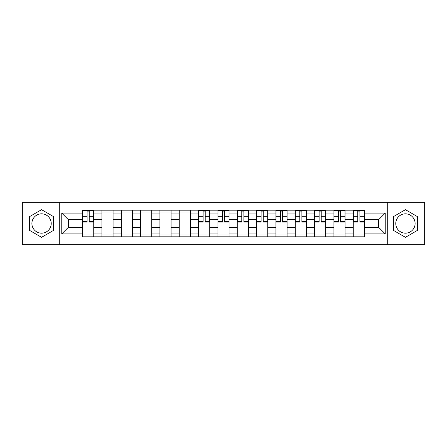 <?xml version="1.0" encoding="UTF-8"?>
<svg xmlns="http://www.w3.org/2000/svg" width="447" height="447" viewBox="0 0 447 447"><rect width="100%" height="100%" fill="white"/><g stroke="black" fill="none" stroke-linecap="round" stroke-linejoin="round"><path stroke-width="0.67" d="M41.56 233.166A9.666 9.666 0 0 1 31.893 223.5A9.666 9.666 0 0 1 41.56 213.834A9.666 9.666 0 0 1 51.226 223.5A9.666 9.666 0 0 1 41.56 233.166M405.44 233.166A9.666 9.666 0 0 1 395.774 223.5A9.666 9.666 0 0 1 405.44 213.834A9.666 9.666 0 0 1 415.107 223.5A9.666 9.666 0 0 1 405.44 233.166M387.717 244.755L424.65 244.755L424.65 202.245L22.35 202.245L22.35 244.755L387.717 244.755L387.717 202.245M101.916 236.821L101.916 213.957L93.736 213.957L93.736 236.821M93.736 213.957L93.736 210.179M101.916 213.957L101.916 210.179M113.074 210.179L113.074 236.821M121.254 236.821L121.254 210.179M132.407 210.179L132.407 236.821M140.587 236.821L140.587 210.179M151.74 210.179L151.74 236.821M159.92 236.821L159.92 210.179M171.072 210.179L171.072 236.821M179.253 236.821L179.253 210.179M190.411 210.179L190.411 236.821M198.591 236.821L198.591 210.179M209.744 210.179L209.744 236.821M217.924 236.821L217.924 210.179M229.076 210.179L229.076 236.821M237.256 236.821L237.256 210.179M248.409 210.179L248.409 236.821M256.589 236.821L256.589 210.179M267.747 210.179L267.747 236.821M275.928 236.821L275.928 210.179M287.08 210.179L287.08 236.821M295.26 236.821L295.26 210.179M306.413 210.179L306.413 236.821M314.593 236.821L314.593 210.179M325.746 210.179L325.746 236.821M333.926 236.821L333.926 210.179M345.084 210.179L345.084 236.821M353.264 236.821L353.264 210.179M353.264 227.344L345.084 227.344M333.926 227.344L325.746 227.344M314.593 227.344L306.413 227.344M295.26 227.344L287.08 227.344M275.928 227.344L267.747 227.344M256.589 227.344L248.409 227.344M237.256 227.344L229.076 227.344M217.924 227.344L209.744 227.344M198.591 227.344L190.411 227.344M179.253 227.344L171.072 227.344M159.92 227.344L151.74 227.344M140.587 227.344L132.407 227.344M121.254 227.344L113.074 227.344M101.916 227.344L93.736 227.344M353.264 219.656L345.084 219.656M333.926 219.656L325.746 219.656M314.593 219.656L306.413 219.656M295.26 219.656L287.08 219.656M275.928 219.656L267.747 219.656M256.589 219.656L248.409 219.656M237.256 219.656L229.076 219.656M217.924 219.656L209.744 219.656M198.591 219.656L190.411 219.656M179.253 219.656L171.072 219.656M159.92 219.656L151.74 219.656M140.587 219.656L132.407 219.656M121.254 219.656L113.074 219.656M101.916 219.656L93.736 219.656M68.33 227.344L82.583 227.344L82.583 219.656L68.33 219.656L68.33 227.344L61.764 233.91L61.764 213.09L82.583 213.09L82.583 219.656M364.417 219.656L364.417 227.344L378.67 227.344L378.67 219.656L364.417 219.656L364.417 210.179L82.583 210.179L82.583 213.09M364.417 213.09L385.236 213.09L385.236 233.91L364.417 233.91L364.417 227.344M82.583 227.344L82.583 236.821L364.417 236.821L364.417 233.91M82.583 233.91L61.764 233.91M59.283 244.755L59.283 202.245M53.523 216.594L41.56 209.688L29.603 216.594L29.603 230.406L41.56 237.312L53.523 230.406L53.523 216.594M417.397 216.594L405.44 209.688L393.477 216.594L393.477 230.406L405.44 237.312L417.397 230.406L417.397 216.594M93.736 234.966L82.583 234.966M87.109 212.034L89.216 212.034M113.074 234.966L101.916 234.966M101.916 212.034L113.074 212.034M132.407 234.966L121.254 234.966M121.254 212.034L132.407 212.034M151.74 234.966L140.587 234.966M140.587 212.034L151.74 212.034M171.072 234.966L159.92 234.966M159.92 212.034L171.072 212.034M190.411 234.966L179.253 234.966M179.253 212.034L190.411 212.034M209.744 234.966L198.591 234.966M203.111 212.034L205.218 212.034M229.076 234.966L217.924 234.966M222.444 212.034L224.556 212.034M248.409 234.966L237.256 234.966M241.782 212.034L243.889 212.034M267.747 234.966L256.589 234.966M261.115 212.034L263.222 212.034M287.08 234.966L275.928 234.966M280.448 212.034L282.554 212.034M306.413 234.966L295.26 234.966M299.781 212.034L301.893 212.034M325.746 234.966L314.593 234.966M319.119 212.034L321.225 212.034M345.084 234.966L333.926 234.966M338.452 212.034L340.558 212.034M364.417 234.966L353.264 234.966M357.784 212.034L359.891 212.034M61.764 213.09L68.33 219.656M378.67 227.344L385.236 233.91M378.67 219.656L385.236 213.09M89.216 222.075L89.216 210.302L93.674 210.302L93.674 222.075L89.216 222.075M87.109 211.912L89.216 211.912M87.109 210.302L82.645 210.302L82.645 222.075L87.109 222.075L87.109 210.302L89.216 210.302M205.218 222.075L205.218 210.302L209.682 210.302L209.682 222.075L205.218 222.075M203.111 211.912L205.218 211.912M203.111 210.302L198.652 210.302L198.652 222.075L203.111 222.075L203.111 210.302L205.218 210.302M224.556 222.075L224.556 210.302L229.015 210.302L229.015 222.075L224.556 222.075M222.444 211.912L224.556 211.912M222.444 210.302L217.985 210.302L217.985 222.075L222.444 222.075L222.444 210.302L224.556 210.302M243.889 222.075L243.889 210.302L248.348 210.302L248.348 222.075L243.889 222.075M241.782 211.912L243.889 211.912M241.782 210.302L237.318 210.302L237.318 222.075L241.782 222.075L241.782 210.302L243.889 210.302M263.222 222.075L263.222 210.302L267.686 210.302L267.686 222.075L263.222 222.075M261.115 211.912L263.222 211.912M261.115 210.302L256.651 210.302L256.651 222.075L261.115 222.075L261.115 210.302L263.222 210.302M282.554 222.075L282.554 210.302L287.019 210.302L287.019 222.075L282.554 222.075M280.448 211.912L282.554 211.912M280.448 210.302L275.989 210.302L275.989 222.075L280.448 222.075L280.448 210.302L282.554 210.302M301.893 222.075L301.893 210.302L306.351 210.302L306.351 222.075L301.893 222.075M299.781 211.912L301.893 211.912M299.781 210.302L295.322 210.302L295.322 222.075L299.781 222.075L299.781 210.302L301.893 210.302M321.225 222.075L321.225 210.302L325.684 210.302L325.684 222.075L321.225 222.075M319.119 211.912L321.225 211.912M319.119 210.302L314.654 210.302L314.654 222.075L319.119 222.075L319.119 210.302L321.225 210.302M340.558 222.075L340.558 210.302L345.023 210.302L345.023 222.075L340.558 222.075M338.452 211.912L340.558 211.912M338.452 210.302L333.987 210.302L333.987 222.075L338.452 222.075L338.452 210.302L340.558 210.302M359.891 222.075L359.891 210.302L364.355 210.302L364.355 222.075L359.891 222.075M357.784 211.912L359.891 211.912M357.784 210.302L353.326 210.302L353.326 222.075L357.784 222.075L357.784 210.302L359.891 210.302M333.926 213.957L325.746 213.957M314.593 213.957L306.413 213.957M295.26 213.957L287.08 213.957M275.928 213.957L267.747 213.957M256.589 213.957L248.409 213.957M237.256 213.957L229.076 213.957M217.924 213.957L209.744 213.957M198.591 213.957L190.411 213.957M179.253 213.957L171.072 213.957M159.92 213.957L151.74 213.957M140.587 213.957L132.407 213.957M121.254 213.957L113.074 213.957M353.264 213.957L345.084 213.957M333.926 233.043L325.746 233.043M314.593 233.043L306.413 233.043M295.26 233.043L287.08 233.043M275.928 233.043L267.747 233.043M256.589 233.043L248.409 233.043M237.256 233.043L229.076 233.043M217.924 233.043L209.744 233.043M198.591 233.043L190.411 233.043M179.253 233.043L171.072 233.043M159.92 233.043L151.74 233.043M140.587 233.043L132.407 233.043M121.254 233.043L113.074 233.043M101.916 233.043L93.736 233.043M353.264 233.043L345.084 233.043M89.216 221.645L93.674 221.645M89.216 216.32L93.674 216.32M82.645 221.645L87.109 221.645M82.645 216.32L87.109 216.32M205.218 221.645L209.682 221.645M205.218 216.32L209.682 216.32M198.652 221.645L203.111 221.645M198.652 216.32L203.111 216.32M224.556 221.645L229.015 221.645M224.556 216.32L229.015 216.32M217.985 221.645L222.444 221.645M217.985 216.32L222.444 216.32M243.889 221.645L248.348 221.645M243.889 216.32L248.348 216.32M237.318 221.645L241.782 221.645M237.318 216.32L241.782 216.32M263.222 221.645L267.686 221.645M263.222 216.32L267.686 216.32M256.651 221.645L261.115 221.645M256.651 216.32L261.115 216.32M282.554 221.645L287.019 221.645M282.554 216.32L287.019 216.32M275.989 221.645L280.448 221.645M275.989 216.32L280.448 216.32M301.893 221.645L306.351 221.645M301.893 216.32L306.351 216.32M295.322 221.645L299.781 221.645M295.322 216.32L299.781 216.32M321.225 221.645L325.684 221.645M321.225 216.32L325.684 216.32M314.654 221.645L319.119 221.645M314.654 216.32L319.119 216.32M340.558 221.645L345.023 221.645M340.558 216.32L345.023 216.32M333.987 221.645L338.452 221.645M333.987 216.32L338.452 216.32M359.891 221.645L364.355 221.645M359.891 216.32L364.355 216.32M353.326 221.645L357.784 221.645M353.326 216.32L357.784 216.32"/></g></svg>
